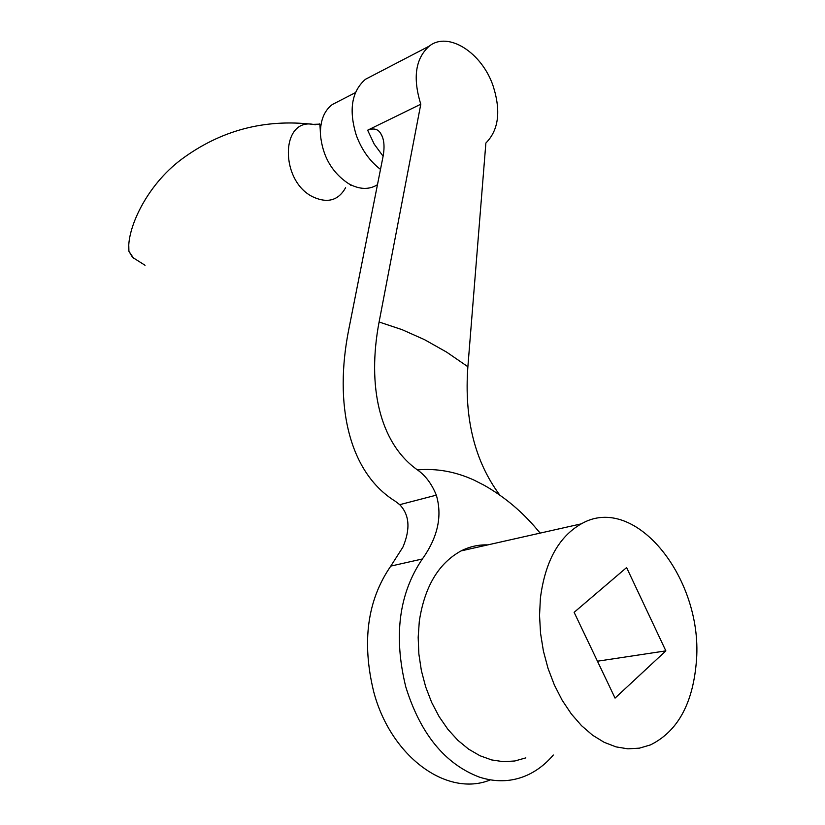 <?xml version="1.0" encoding="UTF-8"?>
<svg xmlns="http://www.w3.org/2000/svg" width="825" height="825" viewBox="0 0 825 825"><rect width="100%" height="100%" fill="white"/><g stroke="black" fill="none" stroke-linecap="round" stroke-linejoin="round"><path stroke-width="1.24" d="M338.188 101.506L332.228 104.579C324.039 110.89 320.121 120.914 320.451 134.661C322.503 156.028 331.763 172.281 348.212 183.418L349.522 184.171C359.978 189.606 369.291 189.791 377.468 184.718M380.5 169.403C369.796 161.164 361.773 149.923 356.431 135.682C348.542 110.241 351.553 91.441 365.465 79.282L372.323 75.714M553.317 755.019C544.913 764.93 535.198 772.076 524.143 776.459C509.871 781.966 494.907 782.172 479.273 777.078C444.892 763.919 420.379 733.827 405.756 686.812C393.401 636.116 398.939 593.505 422.359 558.979C437.827 537.271 442.478 515.996 436.322 495.155C431.774 483.924 425.473 475.509 417.429 469.899C379.325 442.912 366.981 385.749 379.098 321.998L420.791 104.218L367.63 130.206C373.694 127.854 378.056 128.968 380.748 133.568C384.099 138.878 384.873 146.499 383.068 156.43L348.882 328.897C333.764 403.92 348.604 472.364 395.288 501.249L399.723 504.673C409.468 514.8 410.551 528.928 402.951 547.058L390.792 566.094C367.321 600.095 361.628 641.963 373.694 691.721C390.906 757.113 447.397 797.641 490.39 779.873M420.791 104.218C412.593 77.787 415.439 58.4 429.33 46.066C448.284 30.917 482.048 52.8 493.154 86.047C501.115 111.117 498.682 130.113 485.873 143.034L467.878 366.723C464.083 418.584 474.746 461.402 499.857 495.175M487.761 544.892C478.479 544.593 469.6 546.593 461.123 550.894C438.549 563.258 424.617 586.668 419.317 621.132L418.172 637.354L418.863 653.998L421.379 670.643L425.679 686.895L431.63 702.343L439.106 716.616L447.923 729.362L457.834 740.283L468.6 749.141L479.964 755.731L491.648 759.928L503.363 761.681L514.852 760.98L525.845 757.876M540.396 598.166L539.54 615.46L540.54 633.218L543.397 651.018L548.037 668.405L554.348 684.956L562.176 700.26L571.323 713.945L581.542 725.68L592.587 735.209L604.178 742.325L616.038 746.883L627.877 748.832L639.437 748.151L650.451 744.913C677.16 731.672 692.412 704.571 696.187 663.62C704.694 580.387 635.467 492.36 581.316 523.844C558.773 536.693 545.139 561.464 540.396 598.166M484.162 485.265L482.862 484.543C502.208 495.33 519.286 509.149 534.095 525.999L540.189 533.105M665.857 650.873L615.058 698.105L574.128 612.336L626.598 567.569L665.857 650.873L597.455 661.207M436.322 495.155L399.723 504.673M320.739 126.472L320.028 126.184M315.439 124.771L313.015 124.358C280.407 118.253 279.902 181.108 312.923 196.876C327.525 203.579 338.415 200.516 345.603 187.708M128.793 245.737L128.906 251.285L133.568 258.204M467.878 366.723L446.634 352.12L424.524 339.663L402.105 329.67L379.098 321.998M483.997 485.172L473.963 480.067C455.421 471.611 436.569 468.218 417.429 469.899M367.63 130.206L374.22 144.148L383.109 156.224M422.359 558.979L390.792 566.094M348.212 183.418L350.326 184.594M351.698 185.274L350.769 185.367M320.451 134.661C320.172 126.308 319.811 122.801 319.368 124.152L313.015 124.358C264.619 118.707 220.863 130.298 181.748 159.142C145.839 185.811 126.39 229.969 128.906 251.285L132.567 257.39L145.035 265.268M355.41 92.637L332.228 104.579M365.465 79.282L429.33 46.066M380.748 133.568L382.315 136.661M461.123 550.894L581.316 523.844"/></g></svg>
